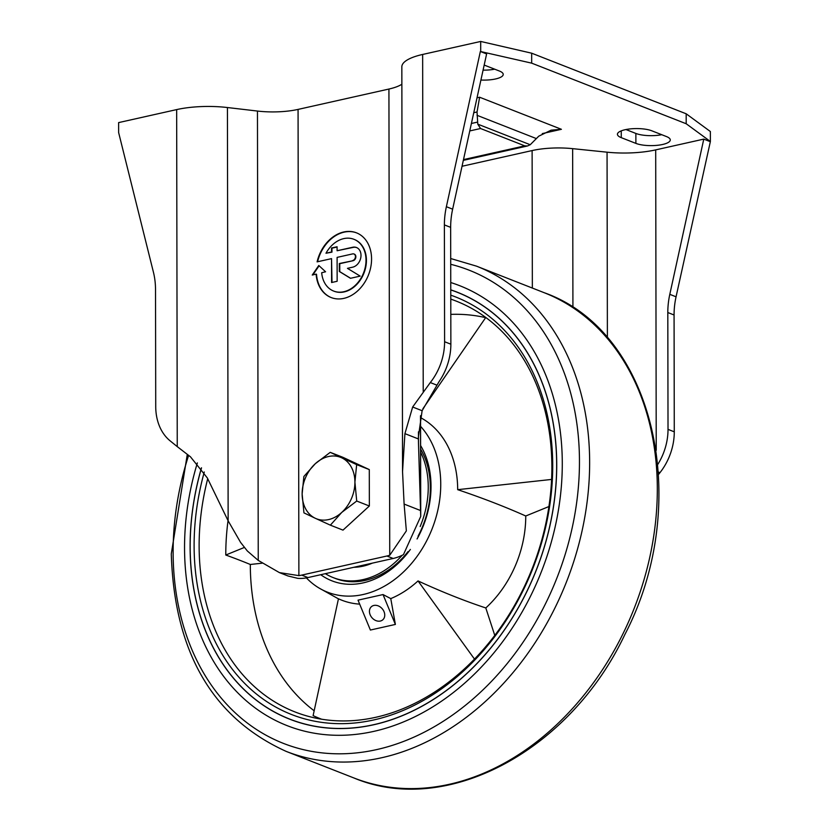 <?xml version="1.0" encoding="UTF-8"?>
<svg xmlns="http://www.w3.org/2000/svg" width="829" height="829" viewBox="0 0 829 829"><rect width="100%" height="100%" fill="white"/><g stroke="black" fill="none" stroke-linecap="round" stroke-linejoin="round"><path stroke-width="1.24" d="M477.038 111.977L477.784 124.153L480.551 128.516L524.778 145.863L527.503 145.977L530.228 144.733L538.757 136.184L551.13 130.163L561.409 129.303L479.618 97.231L477.038 111.977L473.753 112.713M176.66 109.594L118.62 122.599L118.63 132.557L153.469 272.368A69.501 53.087 -68.6 0 1 155.52 289.653L155.728 406.479A52.123 39.813 -68.6 0 0 170.152 440.873L177.251 446.624L176.66 109.594A52.123 15.43 -0.1 0 1 227.426 107.532L257.456 111.055A41.699 12.342 -0.1 0 0 298.067 109.407L388.925 89.045A41.699 12.342 -0.1 0 0 401.868 84.237M177.251 446.624L190.473 456.81L207.323 477.939L228.141 520.83L240.576 542.384L247.332 550.974L258.244 560.414L279.394 572.601L298.886 575.627A52.123 39.813 -68.6 0 0 301.704 575.108L386.915 556.01A52.123 39.813 -68.6 0 0 389.744 555.264L406.355 530.881L404.106 504.073L402.542 471.608L404.915 433.65L412.655 407.008L422.116 410.718L418.376 436.893L418.469 442.645L418.448 431.847M279.394 572.601L287.984 575.968L297.704 578.331A52.123 39.813 -68.6 0 0 307.963 577.575L393.184 558.466A52.123 39.813 -68.6 0 0 403.443 554.632L420.728 516.415L418.469 442.645M354.356 254.14A3.471 2.653 -68.6 0 1 355.786 257.56A3.471 2.653 -68.6 0 1 353.092 260.7L339.341 263.518L339.351 271.487L350.48 278.295L360.169 276.119L347.455 268.347L352.688 267.176A10.425 7.958 -68.6 0 0 360.77 257.746A10.425 7.958 -68.6 0 0 356.47 247.508A10.425 7.958 -68.6 0 0 352.646 247.26L337.092 250.741L337.082 246.762L331.527 248.006L331.538 251.985L325.984 253.239A27.803 21.233 -68.6 0 1 353.942 239.301A27.803 21.233 -68.6 0 1 363.558 272.938A27.803 21.233 -68.6 0 1 333.641 291.062A27.803 21.233 -68.6 0 1 321.683 272.731L325.579 271.777L318.782 265.477L312.243 275.041L316.108 274.098A34.745 26.538 -68.6 0 0 331.103 297.528A34.745 26.538 -68.6 0 0 368.501 274.876A34.745 26.538 -68.6 0 0 356.48 232.835A34.745 26.538 -68.6 0 0 317.103 261.86L331.548 258.627L331.59 282.523L337.144 281.28L337.102 257.384L352.657 253.892A3.471 2.653 -68.6 0 1 353.931 253.985L354.356 254.14A3.471 2.653 -68.6 0 0 354.138 254.078M352.667 260.534A3.471 2.653 -68.6 0 0 355.361 257.394A3.471 2.653 -68.6 0 0 353.931 253.985M686.194 123.749L686.184 113.791L710.37 131.531L710.38 141.49L686.194 123.749L531.679 63.149L480.354 51.481L446.375 206.711A69.501 53.087 -68.6 0 0 444.385 224.908L444.593 341.735A52.123 39.813 -68.6 0 1 430.303 382.563L412.655 407.008M402.542 471.608L401.837 66.838A52.123 15.43 -0.1 0 1 422.645 54.455L480.685 41.45L531.669 53.191L686.184 113.791M480.696 51.408L480.685 41.45M531.679 63.149L531.669 53.191M710.38 141.49L676.06 296.803A69.501 53.087 111.4 0 0 674.07 314.989L674.278 431.826A52.123 39.813 111.4 0 1 659.977 472.644L658.63 474.364M444.593 341.735L450.862 344.19A52.123 39.813 -68.6 0 1 439.101 381.578L422.116 410.718M657.884 464.271A52.123 39.813 111.4 0 0 668.019 429.36L667.811 312.533A69.501 53.087 111.4 0 1 669.801 294.347L703.78 139.117L710.038 141.572M446.375 206.711L452.644 209.167L486.623 53.937L480.354 51.481M452.644 209.167A69.501 53.087 -68.6 0 0 450.655 227.364L450.862 344.19M703.78 139.117L655.698 149.883A52.123 15.43 -0.1 0 1 607.056 152.184L572.642 148.65A43.44 12.86 -0.1 0 0 532.114 150.567L462.033 166.266M484.188 65.076A19.108 5.658 -0.1 0 1 484.778 65.294L499.4 71.025A19.108 5.658 -0.1 0 1 503.234 74.413A19.108 5.658 -0.1 0 1 480.913 80.03M635.884 143.386A19.108 5.658 -0.1 0 0 657.221 145.324A19.108 5.658 -0.1 0 0 670.278 139.935A19.108 5.658 -0.1 0 0 666.433 136.547L651.822 130.806A19.108 5.658 -0.1 0 0 630.486 128.878A19.108 5.658 -0.1 0 0 617.429 134.267A19.108 5.658 -0.1 0 0 621.273 137.655L635.884 143.386L635.864 133.438L625.947 129.542M494.695 69.18A19.108 5.658 -0.1 0 1 483.069 70.144M661.739 134.702A19.108 5.658 -0.1 0 1 635.864 133.438M319.103 265.777L312.885 274.886M316.108 274.098L316.523 274.264A34.745 26.538 -68.6 0 0 331.31 297.611M356.688 232.918A34.745 26.538 -68.6 0 0 317.59 261.757M331.548 258.627L332.004 282.43M353.092 260.7L339.755 263.684L339.766 271.653L350.584 278.264M356.677 247.591A10.425 7.958 -68.6 0 0 353.061 247.425L337.092 250.741M337.092 247.021L331.952 248.172L331.952 252.151L325.984 253.239M333.849 291.145A27.803 21.233 -68.6 0 0 334.056 291.228A27.803 21.233 -68.6 0 0 363.972 273.093A27.803 21.233 -68.6 0 0 354.356 239.467A27.803 21.233 -68.6 0 0 354.149 239.384M485.659 317.652A217.374 166.028 -68.6 0 0 450.81 314.367M321.579 719.199A217.726 166.297 111.4 0 1 313.113 715.624L338.46 598.776A99.553 76.04 -68.6 0 0 359.672 604.134M244.254 547.492L225.778 555.026A631.677 187.002 179.9 0 1 250.306 564.476A217.374 166.028 -68.6 0 0 314.16 710.774M450.779 299.114A220.669 168.546 111.4 0 1 474.965 310.305A220.669 168.546 111.4 0 1 532.415 568.02A220.669 168.546 111.4 0 1 315.072 717.976A220.669 168.546 111.4 0 1 199.126 546.021A220.669 168.546 111.4 0 1 207.685 478.789M225.778 555.026A217.726 166.297 111.4 0 1 228.037 520.653M420.572 426.334A97.294 74.32 111.4 0 1 421.629 549.627A97.294 74.32 111.4 0 1 319.134 588.082A97.294 74.32 111.4 0 1 306.388 577.886M383.029 594.559L395.381 624.434L370.387 630.04L358.024 600.155L383.029 594.559L390.77 598.611A99.553 76.04 -68.6 0 0 418.034 580.932A832.223 290.202 47.5 0 0 485.804 607.958A100.309 76.61 111.4 0 0 525.752 515.99A832.223 246.368 -0.1 0 0 457.681 489.67A99.553 76.04 -68.6 0 0 420.562 417.64M380.324 621.045A8.684 6.808 49.6 0 1 370.159 614.807A8.684 6.808 49.6 0 1 373.879 605.45A8.684 6.808 49.6 0 1 384.045 611.698A8.684 6.808 49.6 0 1 380.324 621.045M395.381 624.434L390.77 598.611M420.614 449.1A81.656 62.372 111.4 0 1 418.075 536.166M408.075 551.565A81.656 62.372 111.4 0 1 335.248 578.414L333.165 577.595A81.656 62.372 111.4 0 1 325.351 573.668M418.034 580.932L474.478 659.086M420.604 445.536A85.138 65.025 111.4 0 1 417.07 538.954M410.376 549.44A85.138 65.025 111.4 0 1 320.73 574.704M450.748 282.534A236.296 180.484 111.4 0 1 554.912 527.949A236.296 180.484 111.4 0 1 347.206 735.085A236.296 180.484 111.4 0 1 184.546 548A236.296 180.484 111.4 0 1 197.364 462.914M457.183 292.171A229.343 175.168 111.4 0 0 450.758 289.839A229.343 175.168 111.4 0 1 457.162 292.16A229.343 175.168 111.4 0 1 536.498 569.627A229.343 175.168 111.4 0 1 289.684 719.178A229.343 175.168 111.4 0 1 190.1 546.757A229.343 175.168 111.4 0 1 201.468 467.794M289.704 719.189A229.343 175.168 111.4 0 1 190.152 546.777A229.343 175.168 111.4 0 1 201.509 467.857A229.26 175.106 111.4 0 0 190.173 546.736A229.26 175.106 111.4 0 0 289.715 719.095A229.26 175.106 111.4 0 0 289.767 719.116L289.715 719.095A229.26 175.106 111.4 0 0 536.436 569.606A229.26 175.106 111.4 0 0 457.131 292.243A229.26 175.106 111.4 0 0 450.758 289.922M457.152 292.254A229.26 175.106 111.4 0 1 457.183 292.264A229.26 175.106 111.4 0 1 536.487 569.627A229.26 175.106 111.4 0 1 289.767 719.116M450.769 295.145A224.317 171.334 111.4 0 1 544.891 530.322A224.317 171.334 111.4 0 1 347.102 723.53A224.317 171.334 111.4 0 1 194.11 545.855A224.317 171.334 111.4 0 1 204.286 471.991M422.883 408.78L485.784 317.476M457.681 489.67L551.606 479.431M494.768 635.397L485.804 607.958M250.306 564.476L262.171 563.181M548.922 506.54L525.752 515.99M420.624 452.178A81.656 62.372 111.4 0 1 420.168 526.519M402.179 555.285A81.656 62.372 111.4 0 1 333.165 577.595M372.314 563.15A67.626 51.647 111.4 0 1 353.869 567.285M364.149 565.917A62.9 48.041 111.4 0 1 360.014 565.906M370.936 563.72A62.9 48.041 111.4 0 1 364.387 564.922M330.232 452.344L356.657 464.634L369.288 469.587L342.874 457.297L330.232 452.344L315.289 463.712A33.015 25.212 111.4 0 1 341.672 457.795A33.015 25.212 111.4 0 1 354.916 482.146A33.015 25.212 111.4 0 1 341.766 512.405L330.367 525.161L315.383 518.322L303.942 512.871L302.139 493.97A33.015 25.212 111.4 0 1 315.289 463.712L303.88 476.468L302.139 493.97A33.015 25.212 111.4 0 0 315.383 518.322A33.015 25.212 111.4 0 0 341.766 512.405L356.719 501.048L369.351 506.001L369.288 469.587M330.367 525.161L342.999 530.125L369.351 506.001M356.657 464.634L354.916 482.146L356.719 501.048M477.027 115.314L536.322 138.567M542.29 133.593L561.409 129.303M228.141 520.83L227.426 107.532M258.244 560.414L257.456 111.055M386.915 556.01L393.184 558.466M404.106 504.073L420.593 510.55M420.655 512.332L420.49 415.94M301.704 575.108L307.963 577.575M298.886 575.627L298.067 109.407M389.744 555.264L388.925 89.045M404.915 433.65L418.386 438.935M423.225 391.495L422.645 54.455M430.303 382.563L436.624 385.039M658.485 472.064L659.977 472.644M669.801 294.347L676.06 296.803M667.811 312.533L674.07 314.989M444.385 224.908L450.655 227.364M656.226 450.292L655.698 149.883M477.017 97.812L479.618 97.231M621.273 137.655L621.253 130.858M532.353 288.057L532.114 150.567M572.922 307.569L572.642 148.65M607.388 337.797L607.056 152.184M477.483 122.122L471.4 123.48M524.778 145.863L463.494 159.603M480.551 128.516L469.763 130.93M477.784 124.153L530.228 144.733M668.019 429.36L674.278 431.826M450.717 264.306A254.182 194.141 111.4 0 1 573.191 523.078A254.182 194.141 111.4 0 1 351.247 753.374A254.182 194.141 111.4 0 1 173.126 552.332A254.182 194.141 111.4 0 1 188.597 455.422M544.176 292.699C654.527 331.59 693.417 503.12 624.797 634.672C570.176 750.463 446.634 817.073 353.859 777.944A260.617 199.053 111.4 0 0 634.33 607.999A260.617 199.053 111.4 0 0 544.176 292.699L476.499 266.15A260.617 199.053 111.4 0 1 566.653 581.461A260.617 199.053 111.4 0 1 286.181 751.395C212.628 718.028 174.328 652.205 171.282 553.927L187.281 454.437M420.552 415.671L420.728 516.415M463.328 160.36L527.503 145.977M319.134 588.082L338.439 598.849M476.499 266.15L450.707 258.524M353.859 777.944L286.181 751.395"/></g></svg>
